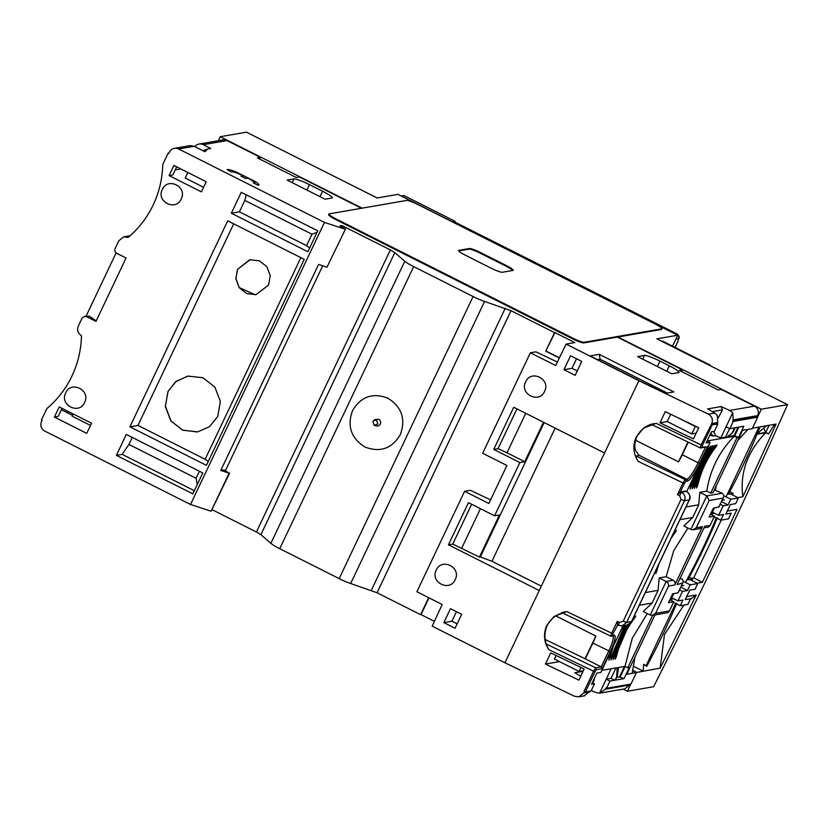 <?xml version="1.0" encoding="UTF-8"?>
<svg xmlns="http://www.w3.org/2000/svg" width="829" height="829" viewBox="0 0 829 829"><rect width="100%" height="100%" fill="white"/><g stroke="black" fill="none" stroke-linecap="round" stroke-linejoin="round"><path stroke-width="1.24" d="M709.199 365.195L709.976 365.061A7.078 1.254 -63.3 0 1 710.142 365.081A7.078 1.254 -63.3 0 1 710.329 365.765M710.142 365.081L662.506 341.092A7.078 1.254 116.7 0 0 662.33 341.071L709.976 365.061M661.563 341.206L662.33 341.071M458.686 250.949L469.121 249.135A10.611 1.357 -154.6 0 1 480.737 253.436L505.607 265.964A10.611 1.357 -154.6 0 1 512.757 270.461M328.864 214.027L328.564 214.67A10.611 1.357 25.4 0 0 335.869 219.612L572.217 338.626A10.611 1.357 25.4 0 0 583.834 342.926L661.387 329.476A10.611 1.357 25.4 0 0 661.635 329.331L661.936 328.698A10.611 1.357 -154.6 0 1 661.687 328.844L584.134 342.294A10.611 1.357 -154.6 0 1 572.518 337.983L336.17 218.98A10.611 1.357 -154.6 0 1 328.864 214.027A10.611 1.357 -154.6 0 1 329.123 213.882L406.676 200.431A10.611 1.357 -154.6 0 1 418.293 204.742L654.63 323.745A10.611 1.357 -154.6 0 1 661.936 328.698M505.908 265.332A10.611 1.357 -154.6 0 1 513.213 270.275A10.611 1.357 -154.6 0 1 512.964 270.42L502.312 272.275A10.611 1.357 -154.6 0 1 490.706 267.964L465.825 255.436A10.611 1.357 -154.6 0 1 458.52 250.493A10.611 1.357 -154.6 0 1 458.779 250.348L469.421 248.503A10.611 1.357 -154.6 0 1 481.038 252.804L505.908 265.332L505.607 265.964M362.107 208.162L220.224 136.723L246.451 132.174L377.143 197.976L397.93 194.369L677.687 335.237L656.879 338.843L787.55 404.645A1168.362 206.452 -63.3 0 1 725.302 540.156L720.297 550.715A1168.362 206.452 -63.3 0 1 653.625 686.702L627.398 691.251L623.159 689.127M685.448 582.445A113.2 20 116.7 0 0 702.681 548.777A113.2 20 116.7 0 0 716.287 517.856M676.733 603.305C668.101 624.133 658.112 645.138 646.765 666.309L646.133 665.604L675.656 603.429M646.133 665.604L643.646 664.35L643.117 671.075L633.169 666.07M726.08 496.872L758.991 427.049L752.494 428.178M220.224 136.723L218.328 140.723M673.77 593.595L671.034 599.346L670.246 598.952M714.401 508.022L711.665 513.773L710.878 513.379M787.55 404.645L761.333 409.194L757.561 417.132M761.333 409.194L617.968 336.999M636.299 672.506L660.174 668.122A1158.673 204.742 116.7 0 0 696.225 594.973L686.661 596.642M630.796 684.08L627.398 691.251M722.007 500.353L724.38 499.939M714.567 513.275L711.665 513.773M681.376 585.916L683.749 585.512M673.936 598.839L671.034 599.346M737.779 497.618L742.877 496.726A1158.673 204.742 116.7 0 0 776.048 424.085L760.048 426.862C751.375 448.551 740.815 471.027 728.401 494.302L733.25 493.452L732.525 494.975M697.148 583.181L702.37 582.279A1158.673 204.742 116.7 0 0 736.981 509.389L727.292 511.068M717.365 517.731C708.878 538.208 699.054 558.912 687.873 579.854L692.619 579.025L691.894 580.549M636.423 672.236L632.537 670.278M677.687 335.237L672.516 346.128M691.21 578.321L693.666 577.896L702.37 582.279M693.666 577.896A1158.673 204.742 116.7 0 0 721.199 520.115M689.22 577.316L692.619 579.025M696.225 594.973L690.194 599.481M683.873 605.108L664.454 634.568L660.174 668.122M646.765 666.309L643.646 664.35M757.333 433.888L765.716 432.437L768.597 433.888L773.519 425.94L776.048 424.085M773.519 425.94L775.82 424.127M763.664 428.085L765.716 432.437L769.105 425.287M757.084 434.147A88.496 86.361 80.2 0 1 766.638 425.723M757.043 434.241L765.561 432.769C747.24 451.898 739.675 473.224 742.877 496.726M729.396 492.436L730.764 492.198L733.25 493.452M765.561 432.769L768.597 433.888M453.732 221.488A7.078 1.254 116.7 0 0 453.556 221.467L676.837 333.9A7.078 1.254 -63.3 0 1 677.013 333.921L453.732 221.488M453.556 221.467L454.955 221.25L454.914 222.089M672.568 346.159L675.925 339.071A3.534 3.451 -99.8 0 0 676.153 338.45M454.893 221.239L403.764 195.499L401.081 195.965M671.003 597.367L678.008 600.89L682.951 600.041L680.246 605.74L687.842 604.424L690.557 598.714L685.231 599.636L689.749 590.134L695.065 589.212L697.78 583.502L690.174 584.828L687.469 590.528L682.526 591.388L679.5 589.865M689.842 579.512L697.78 583.502M690.174 584.828L683.117 581.274M680.785 587.17L687.469 590.528M673.562 602.382L680.246 605.74M682.526 591.388L678.008 600.89M711.634 511.794L718.639 515.327L723.582 514.467L720.878 520.166L728.473 518.85L731.188 513.151L725.862 514.073L730.38 504.56L735.696 503.638L738.411 497.939L730.805 499.255L728.1 504.954L723.157 505.814L720.132 504.291M730.473 493.939L738.411 497.939M730.805 499.255L723.748 495.701M721.417 501.597L728.1 504.954M714.194 516.809L720.878 520.166M723.157 505.814L718.639 515.327M631.107 622.372L626.942 625.035L631.107 622.372A6.363 3.813 -145.5 0 0 631.449 621.584L626.651 622.413L622.102 625.874L618.268 625.315L619.45 622.496L617.253 621.439L611.678 633.159L613.056 633.646L612.61 635.47L614.299 635.18C616.279 635.822 614.931 641.283 610.279 651.584L592.87 643.024L585.347 658.868L601.212 666.858L595.719 667.811L546.207 643.988M689.386 499.794L689.241 499.887C690.547 496.25 689.583 493.41 686.35 491.359L686.588 491.452M254.596 183.53L255.477 181.686A17.689 2.259 -154.6 0 1 258.907 184.981A17.689 2.259 -154.6 0 1 258.482 185.23A17.689 2.259 -154.6 0 1 258.026 185.25L253.322 182.888A12.383 1.585 25.4 0 0 253.819 182.877A12.383 1.585 25.4 0 0 254.12 182.712A12.383 1.585 25.4 0 0 247.861 178.121L245.643 178.504L240.98 176.152L243.198 175.769L242.628 176.981M653.977 423.609L652.081 424.044A24.766 24.165 80.2 0 0 636.713 436.976L636.703 436.997C634.475 443.38 634.247 448.095 636.019 451.142L639.118 455.453L636.195 456.023C635.667 456.458 636.299 458.219 638.071 461.318L683.013 482.944L685.106 479.556L636.195 456.023M651.148 424.313L700.153 447.857L701.075 444.914L656.195 423.318L643.408 428.22L636.206 437.09C632.6 445.411 633.221 453.494 638.071 461.318M562.29 612.828L558.528 614.372C553.513 616.797 549.782 620.413 547.327 625.232C544.301 631.947 544.135 638.744 546.819 645.646L548.715 649.594L593.626 671.2L595.719 667.811L596.362 669.697L594.994 671.687L593.626 671.2L583.989 691.479L585.367 691.966L591.077 690.971L594.507 683.749L592.3 682.64M565.419 611.709L561.813 612.6L610.766 636.112L611.678 633.159L566.767 611.564L554.031 616.455L546.819 625.325C543.213 633.667 543.845 641.76 548.715 649.594M169.002 152.992L168.163 153.137L162.743 164.546A97.988 95.625 80.2 0 1 153.21 204.908A97.988 95.625 80.2 0 1 128.132 237.436L123.915 236.804L130.112 235.726M123.915 236.804L118.899 240.648L115.138 248.565C114.412 250.586 114.951 252.161 116.744 253.301L126.07 257.995L95.977 321.383L86.651 316.688L84.537 316.377L82.03 318.295L78.268 326.212C76.817 330.243 77.885 333.403 81.48 335.683A97.988 95.625 80.2 0 1 71.947 376.045A97.988 95.625 80.2 0 1 46.87 408.573L41.45 419.982L42.072 420.303L41.471 421.567C40.02 425.598 41.087 428.759 44.683 431.039L190.525 504.478L211.094 511.224L229.146 473.193L220.752 470.437L318.574 264.441L326.968 267.197L345.486 229.084L326.968 267.197M374.159 425.329L372.874 421.536L373.848 420.417L376.563 420.262L377.848 424.044L374.159 425.329L376.376 425.951M375.651 425.681C377.651 426.448 379.205 425.909 380.314 424.065C381.05 422.023 380.501 420.427 378.687 419.277L375.257 419.484L373.838 420.417M629.201 624.185L615.305 656.423L615.232 659.148L616.527 656.216C619.823 642.164 625.833 629.491 634.579 618.185L635.77 616.051L632.6 619.387M706.919 449.049L708.059 446.665M702.443 458.478L710.65 446.023L705.469 452.116M711.593 447.784L712.774 445.65L710.37 447.992C701.624 459.297 695.604 471.981 692.319 486.022L692.236 488.737L693.531 485.815C696.826 471.763 702.847 459.09 711.593 447.784L710.847 447.411M713.717 447.411L714.909 445.287L712.505 447.629C703.759 458.934 697.738 471.608 694.443 485.659L694.36 488.374L695.655 485.442C698.951 471.39 704.971 458.717 713.717 447.411L712.971 447.038M715.852 447.049L717.033 444.914L714.629 447.256C705.883 458.561 699.863 471.235 696.567 485.286L696.495 488.001L697.79 485.079C701.085 471.027 707.106 458.344 715.852 447.049L715.106 446.676M268.596 285.041L270.244 275.611L266.824 266.658L259.353 260.803L250.026 259.788L237.498 269.384L235.861 278.803L239.28 287.767L246.752 293.611L256.068 294.637L268.596 285.041M249.415 259.902L237.581 269.363L235.902 278.399L239.198 287.539L255.125 294.772M217.737 416.51L220.359 401.423L214.887 387.102L202.939 377.734L188.017 376.097L176.173 381.299L167.976 391.454L165.354 406.531L170.815 420.863L182.774 430.22L197.685 431.868L209.54 426.666L217.737 416.51M187.478 376.2L175.634 381.765L168.049 391.443L165.385 406.086L170.981 420.977L182.494 430.064L197.105 431.961M671.096 538.332L676.402 530.487L673.231 533.824M635.522 440.22L678.526 461.867A17.689 3.129 -63.3 0 0 682.267 454.769L688.246 442.158M341.33 226.586L341.849 225.509L390.355 249.933L394.801 252.607L404.78 261.259A14.145 1.813 25.4 0 0 413.681 266.617L473.1 296.533A14.145 1.813 25.4 0 0 484.592 301.445L511.016 310.688L554.56 332.616L545.741 351.185L554.953 332.543L574.849 342.564L566.093 344.076L555.679 365.537L530.363 352.791L535.928 351.828L557.368 362.066M530.363 352.791L482.654 453.256L506.913 465.473L488.851 503.504L464.603 491.286L470.312 490.302L490.592 499.846M599.429 360.605L600.092 359.195L667.324 393.05M546.135 351.113L559.43 357.807M680.143 578.093L681.542 578.797C683.283 579.751 683.562 581.367 682.381 583.668L678.184 592.507M710.494 514.177L714.443 516.156L709.893 525.876L708.184 527.161L703.987 527.897M710.08 525.348L704.754 526.28L677.065 584.59L682.744 583.046L678.132 592.756M678.018 592.859L672.702 593.782L668.485 602.652L673.811 601.73L669.449 610.921L655.604 613.325L652.485 615.346L650.226 615.056L643.211 611.522L652.091 603.035L639.314 605.243M674.785 584.984C675.511 582.974 674.972 581.388 673.179 580.248L666.153 576.715L659.159 577.927L666.184 581.461C667.956 582.466 668.744 584.01 668.547 586.062L674.785 584.984L702.474 526.674L696.236 527.752L693.117 529.772L690.868 529.482L683.842 525.949L692.723 517.462L698.743 504.788L685.966 506.996M693.117 529.783L699.966 528.591L702.474 526.674M718.816 506.944L713.334 508.208L709.116 517.089L714.411 516.218M635.055 656.837L632.175 673.314L626.755 674.319L654.951 614.921M673.78 601.781L669.863 599.75L673.863 601.73L669.449 610.921M652.485 615.346L667.552 612.735L669.262 611.439M616.641 677.386L619.512 676.889L624.475 666.433M619.512 676.889L624.009 678.63L615.336 680.132L617.325 675.956L618.538 667.469L625.004 666.34L627.781 667.739L629.304 667.48L624.009 678.63M687.946 528.021L673.697 550.808L666.153 576.715M656.236 569.627L655.863 573.575L659.003 563.793M737.748 440.562L747.986 429.401L742.629 430.282L712.981 492.716L710.702 493.11L706.785 491.141L699.79 492.353L706.816 495.897L709.178 500.498L723.023 498.094L723.375 497.483L718.764 507.193M718.65 507.286L723.023 498.094C724.277 496.343 723.997 494.726 722.173 493.234L714.349 489.835M96.205 320.896L89.325 316.222L84.537 316.367M632.496 670.599L636.434 672.578L632.175 673.314M617.325 675.956L614.724 680.246L609.957 681.065L606.527 688.298L630.993 684.049L636.434 672.578M606.527 688.298L605.895 687.987L605.294 689.251L599.585 693.168L595.792 692.505L591.305 690.495M718.266 417.857L722.442 409.868L721.126 406.583L729.727 410.438L732.712 412.811L733.209 419.857L732.608 421.132L733.23 421.443L729.8 428.666L726.069 426.79L720.774 437.95L715.696 435.671L713.572 431.484M732.712 412.811L726.069 426.79M609.957 681.065L606.217 679.189L599.585 693.168L624.755 688.847L629.771 685.003L605.294 689.251M659.159 577.927L658.102 590.352L645.335 592.569M679.956 519.679L692.723 517.462M733.199 431.919L735.188 427.733L743.851 426.23L738.556 437.391L737.033 437.65L734.256 436.251L727.789 437.38L733.199 431.919L726.505 437.598L725.551 437.121L729.603 428.572M86.112 316.098L116.122 252.897M545.15 639.449L585.347 658.868M652.672 615.315L627.781 667.739M630.154 684.194L629.771 685.003M592.797 682.889L594.372 679.573L593.699 679.687M584.134 695.852L590.238 691.117M589.844 691.925L583.854 692.971L584.455 691.697M67.47 412.801L68.123 411.422M631.605 621.491L689.396 499.794C690.94 498.001 690.267 495.369 687.365 491.908A6.363 5.192 125.9 0 0 686.35 491.359L681.469 492.208C684.889 494.467 685.884 497.296 684.443 500.716L689.241 499.887L631.449 621.584M729.8 428.666L734.577 427.837L732.587 432.023M738.898 427.09L734.681 435.95L738.556 437.391M734.681 435.95L734.059 435.639L738.048 427.236M728.504 436.603L734.059 435.639M699.79 492.353L698.743 504.788M691.355 481.836L690.111 489.11L695.013 474.147M687.842 489.234L689.427 485.898M680.827 491.898L677.448 494.664L679.645 495.721L681.469 492.208L680.827 491.898L685.728 491.048L687.365 491.908M726.505 437.598L707.344 440.924L710.121 442.323L706.07 443.018L711.375 431.868L714.349 431.349L717.779 424.127L717.158 423.806L717.759 422.541L717.261 415.484L714.826 413.029L707.634 408.925L721.126 406.583M658.102 590.352L652.091 603.035M647.314 613.595L632.258 638.247L625.004 666.34M606.579 660.381L608.165 657.034M610.092 652.983L608.838 660.247L613.75 645.283M621.18 629.625L623.677 625.605M624.589 625.449L611.046 657.169L610.973 659.884L625.812 625.232M626.724 625.076L613.18 656.796L613.097 659.511L628.009 624.755M611.18 668.744L606.217 679.189L610.994 678.36L615.957 667.915M614.724 680.246L610.994 678.36M616.714 676.06L617.253 667.687L601.833 670.36M610.279 651.584L602.155 668.692L601.212 666.858L608.735 651.003A17.689 3.129 -63.3 0 0 613.045 635.988M594.507 683.749L591.523 684.267L596.818 673.107L600.87 672.412L623.035 625.719M686.764 491.514L710.121 442.323M716.318 485.69L715.386 489.815M700.153 447.857A1.42 1.378 -99.8 0 0 701.997 447.214L705.645 446.904M202.846 150.671L207.81 148.961L204.939 151.728L194.121 146.287L178.618 148.971A7.078 6.901 -99.8 0 0 169.385 152.184L168.784 153.448L168.163 153.137M233.695 223.83L137.966 425.432L205.146 459.256L208.245 461.494M300.865 257.653L205.146 459.256M199.437 471.266L196.11 478.271L128.941 444.448L122.143 454.354L194.369 490.716M196.11 478.271L197.229 484.696M132.267 437.443L128.941 444.448M317.072 232.296L311.984 234.234L306.575 245.643L309.673 247.892M246.192 194.784L244.814 200.411L311.984 234.234M244.814 200.411L239.394 211.82L306.575 245.643M61.367 409.733L72.517 415.35M62.02 408.355L58.196 416.417L54.393 417.08L59.211 406.935L91.553 423.225L86.734 433.36L54.393 417.08M176.691 166.857L172.867 174.919L169.064 175.582L173.883 165.437L206.224 181.727L201.406 191.862L169.064 175.582M341.849 225.509L339.869 225.851L345.486 229.084M220.752 470.437L223.996 469.877L229.146 473.193M211.094 511.224L229.602 473.121M705.51 447.204L698.122 462.758L699.666 463.328C694.505 473.711 690.422 479.649 687.438 481.152L685.749 481.442A1.42 1.378 -99.8 0 0 685.106 479.556L686.795 479.255L639.532 455.453M471.649 504.26L452.758 544.062L479.421 557.119L499.441 514.964L494.571 515.804L519.856 462.561L493.732 449.411L513.752 407.257L604.559 452.986L638.869 380.729L708.349 414.148C712.038 416.417 713.178 419.557 711.769 423.578L701.075 444.914L702.443 445.401L701.997 447.214M480.437 508.695L461.691 548.187M525.731 413.298L506.985 452.789L524.726 461.722L543.472 422.23M516.944 408.873L498.053 448.665L506.985 452.789M544.145 422.572L480.333 556.953L491.949 561.264L555.171 428.116M576.538 358.77L572.01 368.304L577.233 370.936M456.447 611.678L451.919 621.211L457.142 623.843M555.813 615.906L595.823 636.05A17.689 3.129 -63.3 0 1 592.87 643.024M583.854 692.971L578.756 696.826L574.414 696.215L504.934 662.785L539.244 590.528L448.437 544.808L468.447 502.654L494.571 515.804M491.949 561.264L541.337 586.124M709.831 435.101L713.168 436.116L710.785 433.101M720.774 437.95L725.551 437.121M706.785 491.141C710.132 469.763 719.292 451.473 734.256 436.251M713.168 436.116L715.696 435.671M717.779 424.127L711.189 424.842L717.158 423.806M582.062 670.899L583.139 671.179M583.067 671.335L574.798 672.765L580.766 676.174M613.056 633.646L617.626 625.004L617.253 621.439M737.033 437.65L710.702 493.11M747.986 429.401L752.255 428.676L757.696 417.205L733.23 421.443M729.727 410.438L754.473 406.148A7.078 6.901 80.2 0 1 757.685 415.619L757.074 416.883L732.608 421.132M757.074 416.883L757.696 417.205M175.24 169.924L180.846 168.95M137.966 425.432L129.915 426.831L227.726 220.825L304.233 259.353L206.411 465.349L129.915 426.831M192.867 493.877L116.371 455.349L126.298 434.437L202.804 472.955L192.867 493.877M122.143 454.354L116.371 455.349M231.343 213.219L241.27 192.307L317.776 230.825L307.839 251.747L231.343 213.219L239.394 211.82M162.318 189.458C167.634 176.753 187.706 186.836 181.219 198.981C175.914 211.696 155.831 201.613 162.318 189.458M84.61 402.448C79.294 415.163 59.222 405.08 65.709 392.925C71.014 380.21 91.097 390.304 84.61 402.448M187.851 172.473L185.199 178.048L203.571 187.292M225.457 470.613L322.709 265.798M404.78 261.259L270.855 543.327L260.876 534.674L256.42 532L212.214 509.742M387.982 398.262C372.791 392.407 360.978 396.5 352.543 410.562C346.916 426.054 351.03 438.189 364.864 446.955C380.055 452.81 391.868 448.707 400.303 434.655C405.93 419.163 401.816 407.029 387.982 398.262M428.686 597.699L420.624 614.672L377.081 592.756L350.657 583.512L484.592 301.445M434.386 621.335L421.018 614.61L428.976 597.844M464.603 491.286L416.894 591.761L442.209 604.507L432.158 626.144L504.934 662.785M480.333 556.953L479.421 557.119M452.758 544.062L448.437 544.808M524.726 461.722L519.856 462.561M498.053 448.665L493.732 449.411M544.57 391.361C539.254 404.075 519.182 393.993 525.669 381.848C530.974 369.133 551.047 379.216 544.57 391.361M455.183 579.616C449.867 592.331 429.795 582.248 436.272 570.103C441.588 557.389 461.66 567.471 455.183 579.616M581.761 361.403L575.139 375.34L563.948 369.703L570.57 355.765L581.761 361.403M572.01 368.304L563.948 369.703M461.68 614.31L455.059 628.247L443.857 622.61L450.479 608.673L461.68 614.31M451.919 621.211L443.857 622.61M473.1 296.533L339.165 578.601A14.145 1.813 25.4 0 0 350.657 583.512M339.165 578.601L279.746 548.684L413.681 266.617M270.855 543.327A14.145 1.813 25.4 0 0 279.746 548.684M539.244 590.528L604.559 452.986M696.153 433.163L691.8 433.919L667.231 421.546L670.692 414.251M659.977 422.811L693.438 438.893L698.733 427.743L665.272 411.65L659.977 422.811L667.231 421.546M545.43 664.05L578.88 680.143L584.176 668.982L550.725 652.9L545.43 664.05L559.523 661.604M580.922 667.418L579.025 671.428L554.456 659.055L556.145 655.501M712.36 411.619L722.442 409.868M597.533 359.641L600.092 359.195L599.253 354.335L673.884 391.91L665.625 393.35L639.594 380.822L590.124 355.91L599.253 354.335M361.496 208.276L299.29 176.95L296.243 177.479L257.373 157.904L260.42 157.375L259.622 159.033M194.805 146.629A7.078 6.901 80.2 0 1 203.25 144.702L210.711 148.464L207.81 148.961M199.033 144.07L222.825 139.946A7.078 6.901 80.2 0 1 227.042 140.578L203.25 144.702M194.121 146.287L190.193 145.603L174.391 148.339M178.618 148.971L324.46 222.41L190.525 504.478M324.46 222.41L345.019 229.167M595.823 636.05L584.953 658.941M687.956 442.023L678.526 461.867M545.741 351.185L559.326 358.024M566.093 344.076L638.869 380.729M754.473 406.148L721.292 389.443L718.246 389.972L679.376 370.397L682.412 369.869L681.625 371.527M682.412 369.869L617.356 337.113M260.42 157.375L227.042 140.578M243.198 175.769A12.383 1.585 25.4 0 0 231.778 172.038L227.084 169.676A17.689 2.259 -154.6 0 1 236.389 172.069L236.037 172.805M669.283 365.827A14.145 1.813 -154.6 0 1 679.024 372.428A14.145 1.813 -154.6 0 1 678.682 372.615L671.842 373.806L637.636 356.584L644.475 355.392A14.145 1.813 -154.6 0 1 659.957 361.133L669.283 365.827L666.723 371.226M325.092 199.209L287.155 180.1L293.994 178.919A14.145 1.813 -154.6 0 1 309.476 184.66L322.543 191.23A14.145 1.813 -154.6 0 1 332.284 197.83A14.145 1.813 -154.6 0 1 331.942 198.027L325.092 199.209M255.477 181.686L236.389 172.069M579.025 671.428L583.378 670.671M677.531 417.547L695.324 426.5L691.8 433.919M695.324 426.5L695.935 426.396M90.496 425.432L72.123 416.179L73.18 413.972M480.737 253.436L481.038 252.804M469.121 249.135L469.421 248.503M661.687 328.844L661.387 329.476M584.134 342.294L583.834 342.926M572.518 337.983L572.217 338.626M336.17 218.98L335.869 219.612M678.018 340.957A3.534 0.891 -156 0 1 678.008 341.133A3.534 0.891 -156 0 1 677.894 341.268L675.127 347.444M675.925 339.071L678.443 338.636L677.894 341.268M675.49 334.139L676.837 333.9A3.534 3.451 80.2 0 1 678.443 338.636M634.579 618.185L633.843 617.812M709.458 448.157L708.722 447.774M675.21 532.612L674.474 532.239M687.438 481.152A1.42 1.378 80.2 0 0 686.795 479.255A17.689 3.129 -63.3 0 0 698.122 462.758L682.267 454.769M681.542 578.797L679.656 579.129M650.226 615.056L666.184 581.461L673.179 580.248M625.232 666.454L620.133 677.2M657.159 570.642L656.112 570.124M696.236 527.752L709.178 500.498M655.604 613.325L668.547 586.062M86.651 316.688L89.325 316.222M690.868 529.482L706.816 495.897L722.173 493.234M696.743 484.55L697.79 485.079M695.655 485.442L694.619 484.924M692.484 485.286L693.531 485.815M691.407 486.188L690.36 485.659M685.728 491.048L686.35 491.359M610.134 657.324L609.097 656.796M612.268 656.951L611.222 656.433M614.393 656.589L613.356 656.06M616.527 656.216L615.481 655.687M610.766 636.112A1.42 1.378 -99.8 0 0 611.605 636.237L611.605 636.237A1.42 1.378 -99.8 0 0 612.61 635.47M614.299 635.18A1.42 1.378 80.2 0 1 613.294 635.947L610.704 636.112M602.155 668.692L596.362 669.697M700.09 447.857L706.546 447.028M685.749 481.442L684.381 483.431L683.013 482.944L677.448 494.664M623.221 621.201L626.651 622.413L684.443 500.716L681.013 499.493L623.221 621.201L619.45 622.496M702.443 445.401L712.08 425.111M699.666 463.328L707.8 446.209M679.956 492.758L684.381 483.431M585.367 691.966L594.994 671.687M390.355 249.933L256.42 532M260.876 534.674L394.801 252.607M505.275 308.233L371.34 590.3M377.081 592.756L511.016 310.688M617.532 624.993L618.268 625.315M679.645 495.721L681.013 499.493M711.769 423.578L717.759 422.541M733.209 419.857L757.685 415.619M708.349 414.148L714.826 413.029M642.703 359.133L644.475 355.392M657.387 366.532L659.957 361.133M292.222 182.66L293.994 178.919M306.917 190.059L309.476 184.66M319.973 196.628L322.543 191.23M675.179 347.475L678.008 341.133C679.21 336.533 680.34 337.838 677.013 333.921M454.955 221.25L403.827 195.499M709.893 525.876L714.505 516.166L710.515 514.146M618.237 625.335L622.102 625.874L626.942 625.035M584.839 695.769L578.756 696.826"/></g></svg>

